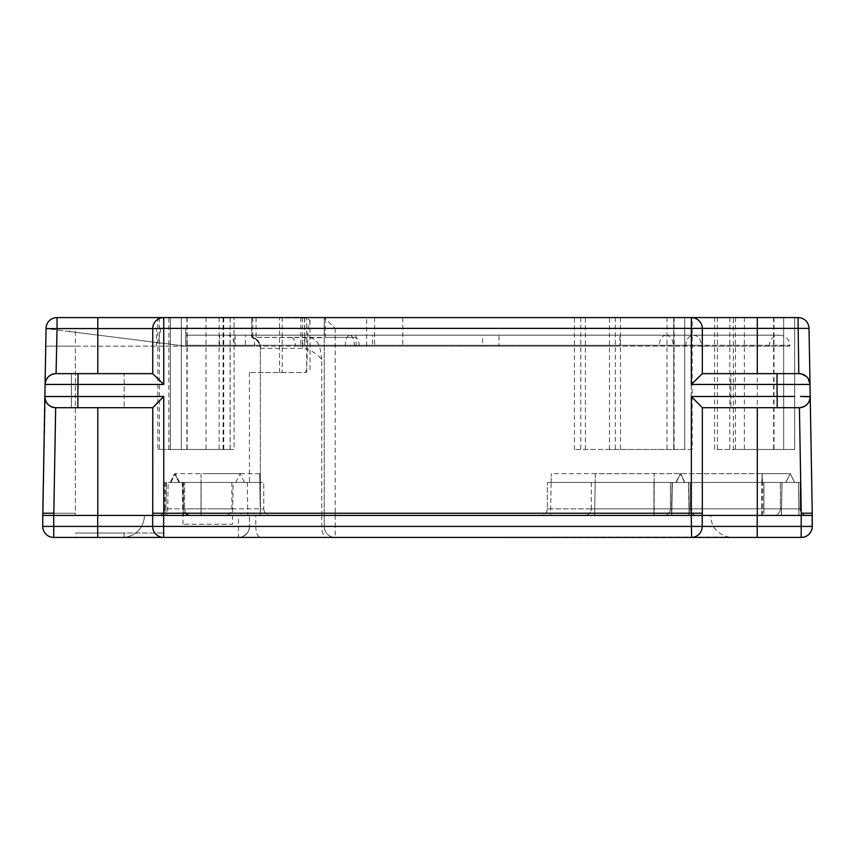 <?xml version="1.0" encoding="UTF-8"?>
<svg xmlns="http://www.w3.org/2000/svg" width="855" height="855" viewBox="0 0 855 855"><rect width="100%" height="100%" fill="white"/><g stroke="black" fill="none" stroke-linecap="round" stroke-linejoin="round"><path stroke-width="0.64" stroke-dasharray="4.28 3.21" d="M75.732 537.421L163.668 537.421L75.732 537.421L75.732 533.018L124.093 533.018L75.732 533.018M812.25 526.423L801.253 526.423L801.253 537.421L757.284 537.421L801.253 537.421A10.987 10.987 -91.9 0 0 801.616 537.41M42.75 515.437L702.34 515.437L702.34 526.423A10.987 10.987 88.1 0 1 691.706 537.41A10.987 10.987 -91.9 0 0 702.34 526.423L691.353 526.423L691.353 537.41L335.224 537.41L335.224 526.423L324.227 526.423A10.987 10.987 -91.9 0 0 335.224 537.41L691.246 537.421A10.987 10.987 -91.9 0 0 691.61 537.41M152.65 515.437L152.65 526.423A10.987 10.987 -91.9 0 0 163.647 537.421L161.841 537.271C156.144 535.882 153.088 532.27 152.66 526.423L152.66 515.437M97.78 515.426L97.78 537.41L53.737 537.421L53.812 526.423L42.825 526.423A10.987 10.987 -91.9 0 0 53.812 537.41L238.492 537.41A10.987 10.987 -91.9 0 0 238.855 537.41A10.987 10.987 88.1 0 1 238.492 537.41L260.615 537.41A10.987 4.82 90 0 1 255.805 526.423L249.478 526.423A10.987 10.987 88.1 0 1 238.844 537.41A10.987 10.987 -91.9 0 0 249.478 526.423L152.756 526.423A10.987 10.987 -91.9 0 0 163.743 537.41L238.492 537.41L238.492 515.426M77.912 515.437L53.737 515.437M238.855 537.41L238.844 537.41A10.987 10.987 0 0 0 249.478 526.423L249.478 515.426L249.478 526.423A10.987 10.987 88.1 0 1 238.492 537.41M321.758 515.426L321.758 526.423A10.987 4.82 -90 0 0 326.578 537.41L335.213 537.41A10.987 10.987 88.1 0 1 324.227 526.423L324.227 515.426L324.227 526.423L255.805 526.423L255.805 515.426M696.836 515.437A6.594 6.594 0 0 1 690.242 508.843L800.162 508.843L757.295 508.843L757.295 515.437L757.295 482.455L757.295 508.843L547.35 508.843L547.35 482.455L547.35 508.843L653.968 508.843L653.968 515.437L584.724 515.437L653.968 515.437L653.968 508.843L690.242 508.843L653.968 508.843L653.968 482.455L591.318 482.455L653.968 482.455L653.968 508.843L670.459 508.843A6.594 6.594 0 0 1 663.865 515.437A6.594 6.594 0 0 0 670.459 508.843L670.459 482.455L670.459 508.843L757.295 508.843L757.295 515.437L757.295 508.843L763.889 508.843L763.889 515.437L757.295 515.437L763.889 515.437L763.889 508.843L780.369 508.843C780.059 512.818 777.868 515.009 773.775 515.437A6.594 6.594 0 0 0 780.369 508.843L800.162 508.843L800.162 482.455L800.162 508.843L800.162 482.455L780.369 482.455L800.162 482.455L800.162 508.843C800.472 512.818 802.663 515.009 806.757 515.437L763.889 515.437L806.757 515.437A6.594 6.594 0 0 1 800.162 508.843L763.889 508.843L763.889 482.455L800.162 482.455L763.889 482.455L763.889 508.843L690.242 508.843A6.594 6.594 0 0 0 696.836 515.437A6.594 6.594 0 0 1 690.242 508.843L690.242 482.455L547.35 482.455L670.459 482.455L670.459 508.843A6.594 6.594 0 0 1 663.865 515.437A6.594 6.594 0 0 0 670.459 508.843L670.459 482.455L780.369 482.455L780.369 508.843L780.369 482.455L780.369 508.843L780.369 482.455L690.242 482.455L690.242 508.843A6.594 6.594 0 0 0 696.836 515.437A6.594 6.594 0 0 1 690.242 508.843L690.242 482.455L757.295 482.455L653.968 482.455L690.242 482.455L690.242 508.843A6.594 6.594 0 0 0 696.836 515.437L806.885 515.437M761.559 515.437L761.602 482.455L798.431 482.455L798.987 515.437L798.431 482.455L794.605 482.455L790.212 473.67L794.648 482.455L798.463 482.455L799.051 515.437L163.732 515.426L163.743 537.41A10.987 10.987 88.1 0 1 152.746 526.423L53.812 526.423L53.812 515.426M259.642 473.67L174.644 473.67L170.241 482.455L259.792 482.455L260.369 515.437L259.642 473.67L259.802 482.455L201.021 482.455L201.021 515.437L260.369 515.437L42.825 515.437L75.39 515.437L42.825 515.437L53.822 515.437L53.822 513.224L46.33 513.214L42.825 513.235L42.825 515.437L46.052 328.577L185.717 346.157L254.683 346.157L219.575 346.157L219.575 335.171L185.717 335.171L185.717 346.157L701.239 346.157L701.239 345.281L789.849 345.281L185.717 345.281L185.717 335.171L185.717 346.157L75.39 346.157L75.39 515.437L75.39 346.157L219.575 346.157M167.591 515.426L247.832 515.426L167.591 515.426L168.168 482.455L247.255 482.455L168.168 482.455M183.43 515.437L182.863 482.455L183.43 515.437L182.863 482.455L259.802 482.455L201.021 482.455L201.021 515.437L165.849 515.437L166.426 482.455L165.849 515.437L166.426 482.455L201.021 482.455L179.037 482.455L174.644 473.659L179.037 482.455L174.644 473.67L170.241 482.455L166.426 482.455M781.972 482.455L781.395 515.437L781.994 482.455L672.041 482.455L671.464 515.437M595.347 473.659L595.198 482.455L595.347 473.659L790.255 473.659L785.798 482.455L781.994 482.455L785.852 482.455L790.244 473.659L785.809 482.455L654.086 482.455L672.254 482.455L671.677 515.437L672.041 482.455M781.449 515.437L782.036 482.455L781.459 515.437L782.036 482.455L595.198 482.455L594.62 515.437L595.198 482.455L654.193 482.455L654.193 515.437L594.62 515.437L654.193 515.437L654.193 482.455L785.863 482.455L790.255 473.659L785.863 482.455M672.351 482.455L671.774 515.437L672.308 482.455M326.567 537.41L260.615 537.41L326.567 537.41M691.62 537.41L691.353 537.41A10.987 10.987 -91.9 0 0 691.706 537.41A10.987 10.987 88.1 0 1 691.342 537.41L757.284 537.421L757.284 526.423L702.34 526.423L702.34 515.437L324.216 515.437L324.216 317.579L335.213 328.384L702.329 328.577A10.987 10.987 0 0 0 691.342 317.579L324.216 317.579L325.327 317.579L325.327 337.362L355.295 337.362L257.269 337.362C255.902 337.308 256.019 338.345 257.622 340.493L260.39 347.761L260.39 515.437L260.39 348.124A10.987 10.987 0 0 0 251.669 337.362L256.072 338.569C258.05 339.499 259.482 342.566 260.39 347.761M122.479 537.41A21.984 21.984 -91.9 0 0 144.463 515.437L144.463 515.437C144.078 524.639 139.76 531.318 131.531 535.465C124.05 538.148 126.113 536.876 123.195 537.4L728.92 537.122C717.516 534.354 711.392 527.129 710.537 515.437M207.701 473.659L240.137 473.659L207.701 473.659M233.169 482.455L182.243 482.455L233.169 482.455L232.442 524.222L182.981 524.222L232.442 524.222M182.863 482.455L179.037 482.455M551.133 482.455L551.283 473.67L551.133 482.455L654.086 482.455L551.133 482.455L550.556 515.437L551.133 482.455L654.086 482.455L551.133 482.455M762.404 482.455L762.126 473.67L790.191 473.67L794.594 482.455L761.848 482.455L762.126 473.67L551.283 473.67M798.474 482.455L799.051 515.437L798.474 482.455L688.574 482.455L689.354 515.437M794.658 482.455L790.255 473.659L794.658 482.455L688.788 482.455M124.103 537.421L124.093 533.018L163.668 533.018L124.093 533.018L124.103 537.421M163.668 537.421L163.668 533.018L163.668 537.421M282.203 317.579L282.203 372.545L249.436 372.545L305.62 372.545C306.614 368.355 306.838 370.065 308.099 328.384L310.012 320.411L306.688 318.028L251.669 317.579L402.78 317.579L325.327 317.579M692.155 449.484L574.41 449.484L692.155 449.484L692.155 317.579L574.41 317.579L794.658 317.579L783.672 317.579L783.672 449.484L733.398 449.484L733.398 317.579M695.489 380.304L691.342 384.44L691.342 317.579A10.987 10.987 0 0 1 702.329 328.577L702.329 373.635L702.329 328.577A10.987 10.987 0 0 0 691.342 317.579L691.342 317.579A10.987 10.987 0 0 1 698.022 319.845A10.987 10.987 0 0 0 691.342 317.579A10.987 10.987 0 0 1 702.329 328.577L798.036 328.577L798.036 317.579L714.652 317.579L714.652 449.484L794.658 449.484L794.658 317.579L794.658 449.484L783.672 449.484L794.658 449.484L794.658 317.579L794.658 449.484L733.398 449.484M57.039 317.579A10.987 10.987 0 0 0 46.052 328.384L57.039 328.577L57.039 317.579L234.088 317.579L157.822 317.579L157.822 449.484L170.337 449.484L170.337 317.579L170.337 449.484L230.102 449.484L170.337 449.484L170.337 317.579L170.337 449.484L181.324 449.484L181.324 317.579L181.324 449.484L234.088 449.484L234.088 317.579L234.088 449.484L157.822 449.484M294.323 317.579L163.732 317.579A10.987 10.987 0 0 0 152.746 328.577L308.099 328.384M684.748 449.484L684.748 317.579L684.748 449.484L609.476 449.484L684.748 449.484L684.748 317.579L684.748 449.484M729.807 317.579L729.807 449.484L783.672 449.484L783.672 317.579M729.807 449.484L714.652 449.484M304.615 346.157L619.896 346.157L295.274 346.157L304.765 346.157L304.615 317.579M300.842 317.579L300.842 346.157M779.739 335.171C785.937 335.823 789.304 339.2 789.849 345.281L789.849 346.157L185.717 346.157L158.367 342.716L160.804 328.577L75.39 328.577L160.804 328.577M789.849 346.157L701.239 346.157M498.989 346.157L356.097 346.157L498.989 346.157L498.989 335.171L356.097 335.171L498.989 335.171M68.988 328.577L75.39 328.577L68.988 328.577L69.554 331.537L158.367 342.716M69.554 331.537L46.052 328.577L185.717 328.577L185.717 335.171L185.717 328.577L46.052 328.577L45.742 346.157L75.39 346.157L75.39 328.577M254.683 346.157L254.683 345.281C254.459 339.221 252.93 335.855 250.12 335.171L245.417 335.171L245.417 346.157M245.417 335.171L219.575 335.171M45.315 399.851L42.825 513.235L75.39 513.235L49.366 513.235M53.822 513.224L55.661 407.707A10.987 10.987 0 0 0 55.853 407.717L55.853 407.717A10.987 10.987 0 0 1 55.81 407.717A10.987 10.987 0 0 1 55.661 407.707C49.419 407.44 45.817 403.72 44.866 396.528L45.08 384.44L163.732 384.44L163.732 317.579A10.987 10.987 0 0 0 152.746 328.577A10.987 10.987 0 0 1 163.732 317.579A10.987 10.987 0 0 0 152.746 328.577L152.746 373.635L156.882 377.632M46.052 328.577L45.08 384.44A10.987 10.987 0 0 1 56.067 373.635L57.007 373.635M52.989 407.333L50.445 406.285M48.35 404.757L46.491 402.47M53.758 373.881L50.798 374.982M48.788 376.392L46.662 378.947M45.657 381.106L45.08 384.44C45.796 377.942 49.398 374.34 55.896 373.646L124.167 373.635L71.403 373.635L71.403 407.717L124.167 407.717L71.403 407.717L124.167 407.717L71.403 407.717L71.403 373.635L124.167 373.635L124.167 407.717L124.167 373.635L78.051 373.635L77.837 396.528L44.866 396.528A10.987 10.987 85.3 0 0 44.866 396.72A10.987 10.987 0 0 0 55.853 407.717L152.746 407.717L97.791 407.717L152.746 407.717L152.746 515.437L152.746 513.203L157.705 513.235M798.036 328.577L809.022 328.384L810.006 384.44L806.778 376.852L798.816 373.635L798.036 328.577M702.329 328.577A10.987 10.987 0 0 0 698.108 319.909A10.987 10.987 0 0 1 702.329 328.577L702.329 373.635L757.295 373.635L702.329 373.635L698.193 377.632M335.203 515.437L335.203 513.235L691.342 513.235L691.342 515.437M335.213 328.384L335.203 513.235L324.216 513.203L324.216 515.437L207.701 515.437L249.468 515.437L240.683 515.437L240.683 513.235L163.177 513.235M324.216 513.203L324.216 317.579L324.216 513.203M251.669 337.362A10.987 10.987 0 0 1 260.39 348.124A10.987 10.987 0 0 0 251.669 337.362L251.669 317.579L251.669 337.362L324.216 337.746M321.747 515.437L321.747 359.346C315.858 352.826 309.435 349.161 302.488 348.359A10.987 4.82 -90 0 1 307.308 337.362C313.999 337.682 318.263 341.401 320.101 348.519L321.747 359.346L324.216 359.346M359.207 346.157C359.004 340.889 357.7 337.949 355.295 337.362M291.384 337.362C293.757 337.907 295.05 340.835 295.274 346.157M252.781 317.579L252.781 337.362L257.622 340.493M157.822 402.47L163.732 396.528L163.797 515.437L240.683 515.437M670.459 508.843A6.594 6.594 0 0 1 663.865 515.437L801.253 515.437L801.253 526.423L757.284 526.423L757.284 515.437M812.25 515.437L801.253 515.437L799.414 407.707A10.987 10.987 0 0 1 799.222 407.717L730.907 407.717L783.672 407.717L730.907 407.717L777.238 407.717L777.238 396.528L691.342 396.528L691.342 513.235L702.329 513.224L702.329 407.707L797.993 407.717M799.307 407.717L799.404 407.707A10.987 10.987 0 0 1 799.222 407.717L757.295 407.717L757.295 515.437L702.329 515.437L702.329 407.707L691.342 396.528M164.833 508.843L164.833 482.455L201.107 482.455L201.107 508.843L263.757 508.843L263.757 482.455L263.757 508.843L184.627 508.843A6.594 6.594 0 0 0 191.221 515.437L270.362 515.437L201.107 515.437L201.107 508.843L164.833 508.843C164.523 512.818 162.332 515.009 158.239 515.437A6.594 6.594 0 0 0 164.833 508.843L184.627 508.843C184.936 512.818 187.127 515.009 191.221 515.437L201.107 515.437L201.107 482.455L263.757 482.455L184.627 482.455L184.627 508.843L184.627 482.455L164.833 482.455L164.833 508.843A6.594 6.594 0 0 1 158.239 515.437M207.701 515.437L165.934 515.437L207.701 515.437M152.789 407.653L156.711 403.603M282.203 372.545L305.62 372.545M157.822 378.562L163.732 384.44M152.746 373.635L97.791 373.635L152.746 373.635L152.746 328.577L152.746 373.635L78.051 373.635M57.114 373.635L56.067 373.635C49.921 373.859 46.256 377.461 45.08 384.44M75.571 373.635L71.403 373.635L75.571 373.635M804.298 374.992A10.987 10.987 0 0 0 801.231 373.87L804.298 374.992L801.317 373.881M808.403 378.915A10.987 10.987 0 0 0 806.265 376.371L808.403 378.915L806.297 376.392M809.995 384.29L809.418 381.106L810.209 396.528L809.674 400.119M812.25 513.235L810.209 396.528A10.987 10.987 -86.7 0 1 810.219 396.72A10.987 10.987 0 0 1 809.749 399.884L809.76 399.862M810.444 513.235L804.95 513.235M801.819 513.214L801.253 513.203M802.097 407.333L804.63 406.285A10.987 10.987 0 0 1 802.086 407.333L804.63 406.296L802.097 407.333M808.595 402.459A10.987 10.987 0 0 1 806.725 404.757L808.584 402.47M794.658 396.453L777.238 396.528L777.035 384.44L810.006 384.44A10.987 10.987 0 0 0 809.418 381.084M714.652 384.44L777.035 384.44L777.035 373.635L797.117 373.635M777.035 373.635L702.329 373.635M783.672 373.635L730.907 373.635L783.672 373.635L783.672 407.717L783.672 373.635L730.907 373.635L730.907 407.717L730.907 373.635L783.672 373.635M702.329 473.659L702.34 526.423A10.987 10.987 88.1 0 1 691.342 537.41M806.725 404.757L808.595 402.47L806.725 404.757M757.295 407.717L724.987 407.717M547.35 508.843C547.04 512.818 544.838 515.009 540.755 515.437C544.838 515.009 547.04 512.818 547.35 508.843M780.369 508.843A6.594 6.594 0 0 1 773.775 515.437C777.868 515.009 780.059 512.818 780.369 508.843A6.594 6.594 0 0 1 773.775 515.437M263.757 508.843C264.077 512.818 266.268 515.009 270.362 515.437C266.268 515.009 264.067 512.818 263.757 508.843M591.318 482.455L591.318 508.843C591.008 512.818 588.806 515.009 584.724 515.437C588.806 515.009 591.008 512.818 591.318 508.843L653.968 508.843L591.318 508.843L591.318 482.455M800.162 508.843C800.472 512.818 802.663 515.009 806.757 515.437A6.594 6.594 0 0 1 800.162 508.843A6.594 6.594 0 0 0 806.757 515.437M402.78 317.579L402.78 346.157M619.896 335.171L235.178 335.171L619.896 335.171L619.896 346.157M356.097 346.157L356.097 335.171M234.206 346.157L234.206 345.281L185.717 345.281L185.717 346.157L185.717 335.171L779.439 335.171L250.12 335.171M685.785 346.157L685.785 345.281C686.234 339.136 688.767 335.769 693.394 335.171M666.141 335.171C661.962 335.769 659.665 339.136 659.258 345.281L659.258 346.157M345.27 346.157L345.27 345.281C345.516 339.136 347.012 335.769 349.748 335.171M354.333 346.157L354.333 345.281C354.098 339.179 352.602 335.812 349.845 335.171M666.355 335.171C670.534 335.769 672.832 339.136 673.238 345.281L673.238 346.157M693.619 335.171C698.246 335.769 700.779 339.136 701.239 345.281L185.717 345.281M372.577 335.171L482.498 335.171L372.577 335.171L372.577 346.157L482.498 346.157L482.498 335.171M482.498 346.157L372.577 346.157M42.825 515.426L42.75 526.423M152.756 515.426L152.756 526.423L152.746 515.426M691.353 515.437L691.353 526.423L335.224 526.423L335.224 515.426M201.021 473.67L201.021 482.455L201.021 473.67M170.241 482.455L174.644 473.67M684.802 482.455L680.42 473.67L676.027 482.455M654.086 482.455L654.086 515.437L654.086 482.455M689.194 515.437L688.617 482.455L689.151 515.437M762.692 515.437L762.649 482.455M654.193 482.455L654.193 473.659L654.193 482.455M684.898 482.455L680.516 473.659L676.123 482.455L680.569 473.659L684.962 482.455M761.912 482.455L762.2 473.659L762.478 482.455M761.634 515.437L761.677 482.455M762.756 515.437L762.724 482.455M673.751 317.579L673.751 449.484L673.751 317.579M585.397 449.484L585.397 317.579M580.769 317.579L580.769 449.484M674.114 317.579L674.114 449.484M691.182 317.579L691.182 449.484M219.115 317.579L219.115 449.484M223.743 317.579L223.743 449.484M186.914 317.579L186.914 449.484M757.295 449.484L757.295 373.635M717.463 317.579L717.463 449.484M774.021 317.579L774.021 449.484M794.658 317.579L794.658 449.484M744.384 317.579L744.384 449.484M773.647 317.579L773.647 449.484M735.418 317.579L735.418 449.484M666.996 317.579L666.996 449.484M615.354 317.579L615.354 449.484M620.473 317.579L620.473 449.484M159.468 317.579L159.468 449.484M168.82 449.484L168.82 317.579M223.091 449.484L223.091 317.579M230.166 317.579L230.166 449.484M206.002 317.579L206.002 449.484M187.192 317.579L187.192 449.484M156.412 346.157L156.412 328.577M227.003 335.171A10.11 7.203 90 0 1 234.206 345.281L254.683 345.281M187.192 346.157L187.192 335.171M45.742 346.157L75.39 346.157M691.342 384.44L692.155 384.44M260.39 348.359L302.488 348.359M366.667 346.157L366.667 317.579M302.542 317.579L302.542 346.157M249.436 372.545L249.468 482.455M97.791 407.717L97.791 515.437M163.732 396.528L77.837 396.528L77.837 407.717M306.688 372.545L306.688 318.028M279.532 372.545L279.532 317.579M256.072 317.579L256.072 338.569M97.791 317.579L97.791 328.577L152.746 328.577M56.259 373.635L57.039 328.577L97.791 328.577L97.791 373.635M207.701 508.843L231.887 508.843L207.701 508.843M763.889 508.843L763.889 482.455L763.889 508.843M757.295 508.843L757.295 482.455L757.295 508.843M653.968 482.455L653.968 508.843L653.968 482.455M653.968 515.437L653.968 508.843L653.968 515.437M374.618 317.579L374.618 346.157M354.333 345.281L345.27 345.281M249.478 526.423C249.884 535.529 237.711 538.629 238.663 537.41M691.706 537.41A10.987 10.987 0 0 0 702.34 526.423C702.767 535.444 690.69 538.618 691.684 537.41L691.706 537.41M702.34 515.437L702.34 526.423M247.255 482.455L247.832 515.426M179.678 482.455L175.286 473.659L170.882 482.455M235.734 482.455L240.137 473.659L244.53 482.455M182.981 524.222L182.243 482.455M684.663 482.455L680.259 473.67L675.867 482.455M676.081 482.455L680.473 473.67L684.866 482.455M689.055 515.437L688.478 482.455M684.748 482.455L680.356 473.659L675.952 482.455M672.137 482.455L671.56 515.437M574.41 449.484L574.41 317.579M230.102 449.484L230.102 317.579M609.476 449.484L609.476 317.579M304.765 317.579L304.765 346.157M254.95 338.633C259.086 342.299 260.893 345.463 260.39 348.124C260.23 343.4 257.879 339.98 253.337 337.853M42.825 513.235L42.825 515.437M310.012 320.411L310.012 372.545M44.866 396.528C45.368 403.186 48.97 406.916 55.671 407.707L57.99 407.717M799.265 407.717L798.078 407.717M165.934 482.455L165.934 515.437M183.526 482.455L183.526 508.843C183.911 512.84 186.112 515.041 190.12 515.437M231.887 482.455L231.887 508.843C231.491 512.84 229.3 515.041 225.293 515.437M235.178 335.171L235.178 346.157M769.329 346.157L769.329 345.281C769.874 339.2 773.241 335.823 779.439 335.171"/><path stroke-width="1.28" d="M806.885 515.437L77.912 515.437M801.178 515.437L801.178 537.421L163.647 537.421A10.987 10.987 88.1 0 1 152.65 526.423L702.244 526.423A10.987 10.987 88.1 0 1 691.61 537.41A10.987 10.987 -91.9 0 0 702.244 526.423L812.25 526.423L812.25 513.235L812.25 526.423A10.987 10.987 -91.9 0 1 801.616 537.41L801.541 537.41A10.987 10.987 88.1 0 1 801.178 537.421L691.321 537.421M691.61 537.41L691.61 537.41A10.987 10.987 88.1 0 1 691.246 537.421L53.737 537.421A10.987 10.987 88.1 0 1 42.75 526.423L152.65 526.423L152.65 515.437L152.65 526.423A10.987 10.987 0 0 0 163.647 537.421L163.647 515.437M163.572 537.421L53.737 537.421L53.737 515.437L42.75 515.437L42.75 526.423L42.75 515.437M702.244 515.437L702.244 526.423L702.244 515.437M163.732 515.426L152.746 515.426L152.789 407.653M45.742 346.157L42.825 515.437L42.825 513.235L53.822 513.214L53.822 515.437L812.25 515.437M165.849 515.437L799.051 515.437M702.329 473.659L702.329 407.717L691.342 396.528L794.658 396.453M157.822 317.579L798.036 317.579A10.987 10.987 -60.9 0 1 809.022 328.384L691.342 328.384L691.342 317.579L692.155 317.579M49.366 513.235L42.825 513.235L44.866 396.528L77.837 396.528L78.051 373.635L75.571 373.635L152.746 373.635L152.746 328.577A10.987 10.987 0 0 1 163.732 317.579L163.732 328.384L152.746 328.577A10.987 10.987 0 0 1 163.732 317.579L57.039 317.579L57.039 328.577L46.052 328.577M783.672 317.579L714.652 317.579M153.387 513.235L163.732 513.235L163.732 515.437L152.746 515.437L152.746 407.717L163.732 396.528L77.837 396.528L77.837 407.717L152.746 407.717L55.853 407.717A10.987 10.987 0 0 1 44.866 396.72A10.987 10.987 87 0 1 44.866 396.528L46.052 328.384A10.987 10.987 0 0 1 57.039 317.579M53.822 513.214L55.661 407.707L52.989 407.333M50.445 406.285L48.35 404.757M46.491 402.47L45.315 399.851M152.746 373.635L163.732 384.44L45.08 384.44C45.796 377.942 49.398 374.34 55.896 373.646L53.758 373.881M78.051 373.635L57.691 373.635M50.798 374.982L48.788 376.392M46.662 378.947L45.657 381.106M45.08 384.44A10.987 10.987 0 0 1 56.067 373.635L57.039 328.577L97.791 328.577L97.791 317.579M691.342 317.579L691.342 317.579A10.987 10.987 0 0 1 702.329 328.577L702.329 373.635L691.342 384.44L691.342 328.384L163.732 328.384L163.732 384.44M801.253 515.437L801.253 513.214L812.25 513.235L810.209 396.528L800.558 396.453L810.219 396.784L809.022 328.384A10.987 10.987 0 0 0 798.036 317.579L798.784 373.635M698.193 377.632L695.489 380.304M691.342 515.437L691.342 513.235L702.329 513.214L702.329 515.437L696.836 515.437M163.177 513.235L157.705 513.235M156.711 403.603L157.822 402.47M156.882 377.632L157.822 378.562M152.746 407.707L152.746 513.214M691.342 396.528L691.342 513.235L163.732 513.235L163.732 396.528M57.007 373.635L56.259 373.635M702.329 373.635L777.035 373.635L777.035 384.44L691.342 384.44M809.995 384.29L810.006 384.44A10.987 10.987 0 0 0 799.008 373.635L801.242 373.87A10.987 10.987 0 0 0 799.008 373.635L801.317 373.881M804.298 374.992L806.265 376.371A10.987 10.987 0 0 0 804.298 374.992L806.297 376.392M808.403 378.915L808.413 378.947A10.987 10.987 0 0 1 809.418 381.084M804.95 513.235L801.819 513.214M812.25 513.235L810.444 513.235M801.253 513.214L799.414 407.707L802.097 407.333A10.987 10.987 0 0 1 799.414 407.707L799.404 407.707A10.987 10.987 0 0 1 799.222 407.717A10.987 10.987 0 0 0 810.219 396.72A10.987 10.987 -85 0 0 810.209 396.528C809.706 403.186 806.105 406.916 799.404 407.707L796.775 407.717M804.63 406.285L806.725 404.757A10.987 10.987 0 0 1 804.63 406.285L806.725 404.757L804.63 406.296M808.584 402.47L809.76 399.851A10.987 10.987 0 0 1 808.595 402.459M797.993 407.717L702.329 407.717L702.329 515.437L702.329 407.707L724.987 407.717M798.998 373.635L799.179 373.646C805.677 374.34 809.29 377.942 810.006 384.44L777.035 384.44L777.238 407.717M797.736 373.635L777.035 373.635M812.175 515.437L812.175 526.423A10.987 10.987 88.1 0 1 801.541 537.41A10.987 10.987 0 0 1 801.178 537.421M757.209 515.437L757.209 537.421M691.62 537.41L691.246 515.437M97.705 537.421L97.705 515.437M152.746 328.577L97.791 328.577L97.791 373.635M757.295 317.579L757.295 373.635M692.155 384.44L714.652 384.44M97.791 515.437L97.791 407.717M757.295 407.717L757.295 515.437M691.246 537.421L163.647 537.421M42.75 526.423A10.987 10.987 0 0 0 53.737 537.421M801.616 537.41A10.987 10.987 0 0 0 812.25 526.423M44.866 396.528C45.401 403.218 49.002 406.948 55.671 407.707L56.772 407.717"/></g></svg>
